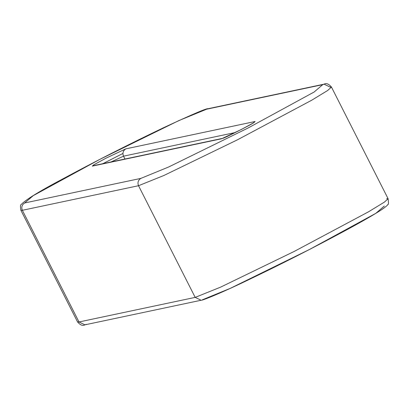 <?xml version="1.0" encoding="UTF-8"?>
<svg xmlns="http://www.w3.org/2000/svg" width="409" height="409" viewBox="0 0 409 409"><rect width="100%" height="100%" fill="white"/><g stroke="black" fill="none" stroke-linecap="round" stroke-linejoin="round"><path stroke-width="0.61" d="M22.357 210.298L79.009 321.97L195.185 297.389L138.528 185.717L22.357 210.298L20.895 210.262L22.357 210.298C21.176 207.21 21.948 204.771 24.678 202.971L140.854 178.39L168.672 166.979L247.854 128.119L314.189 91.979L322.747 84.643L206.571 109.223L178.748 120.635L99.571 159.495L33.236 195.635L24.678 202.971L33.236 195.635L99.571 159.495L178.748 120.635L206.571 109.223L324.081 84.167L329.997 87.03L331.454 87.066L327.711 90.455L311.791 100.174L237.368 139.852L163.922 175.471L138.528 185.717L195.185 297.389L220.579 287.149L294.02 251.53L368.448 211.847L384.368 202.133L388.11 198.738L384.368 202.133L368.448 211.847L294.02 251.53L220.579 287.149L195.185 297.389L201.1 300.252L195.185 297.389L79.009 321.97L22.357 210.298L138.528 185.717L163.922 175.471L237.368 139.852L311.791 100.174L327.711 90.455L331.454 87.066L388.11 198.738C388.662 203.058 388.55 204.975 387.763 204.5C387.926 204.945 386.009 206.596 382.011 209.444C374.603 214.301 362.941 221.039 347.026 229.664C314.005 247.491 280.221 264.659 245.681 281.172C219.924 293.519 201.76 300.784 201.1 300.252L84.924 324.833L79.009 321.97L84.924 324.833C82.72 326.101 80.261 325.135 77.552 321.934L79.009 321.97L77.552 321.934L20.895 210.262C20.245 206.494 20.358 204.582 21.227 204.52C25.445 199.883 38.891 191.565 61.56 179.566C94.862 161.575 128.937 144.254 163.789 127.608C192.148 114.428 206.857 108.14 207.905 108.748L324.081 84.167L322.747 84.643L314.189 91.979L247.854 128.119L168.672 166.979L140.854 178.39C138.124 180.19 137.347 182.629 138.528 185.717C137.347 182.629 138.124 180.19 140.854 178.39L24.678 202.971C21.948 204.771 21.176 207.21 22.357 210.298M235.379 132.501L123.508 156.172L124.955 159.019L123.508 156.172L111.023 161.969L123.508 156.172C122.327 153.084 123.099 150.645 125.829 148.85L255.098 121.499L253.524 122.848L241.305 129.505L221.591 138.769L92.322 166.115L93.901 164.766L106.12 158.109L125.829 148.85L106.12 158.109L93.901 164.766L92.322 166.115L221.591 138.769L241.305 129.505L253.524 122.848L255.098 121.499L253.365 122.92L255.098 121.499L125.829 148.85C123.099 150.645 122.327 153.084 123.508 156.172L235.379 132.501M384.327 206.029L375.769 213.365L309.434 249.505L230.257 288.365L202.435 299.777L230.257 288.365L309.434 249.505L375.769 213.365L384.327 206.029M102.771 163.712L122.915 153.462M93.656 165.64L222.747 138.334C223.248 138.794 253.769 123.344 254.178 122.388L253.963 122.577M386.648 198.702L388.11 198.738M86.258 324.357L84.924 324.833M324.081 84.167C326.285 82.899 328.744 83.865 331.454 87.066"/></g></svg>
